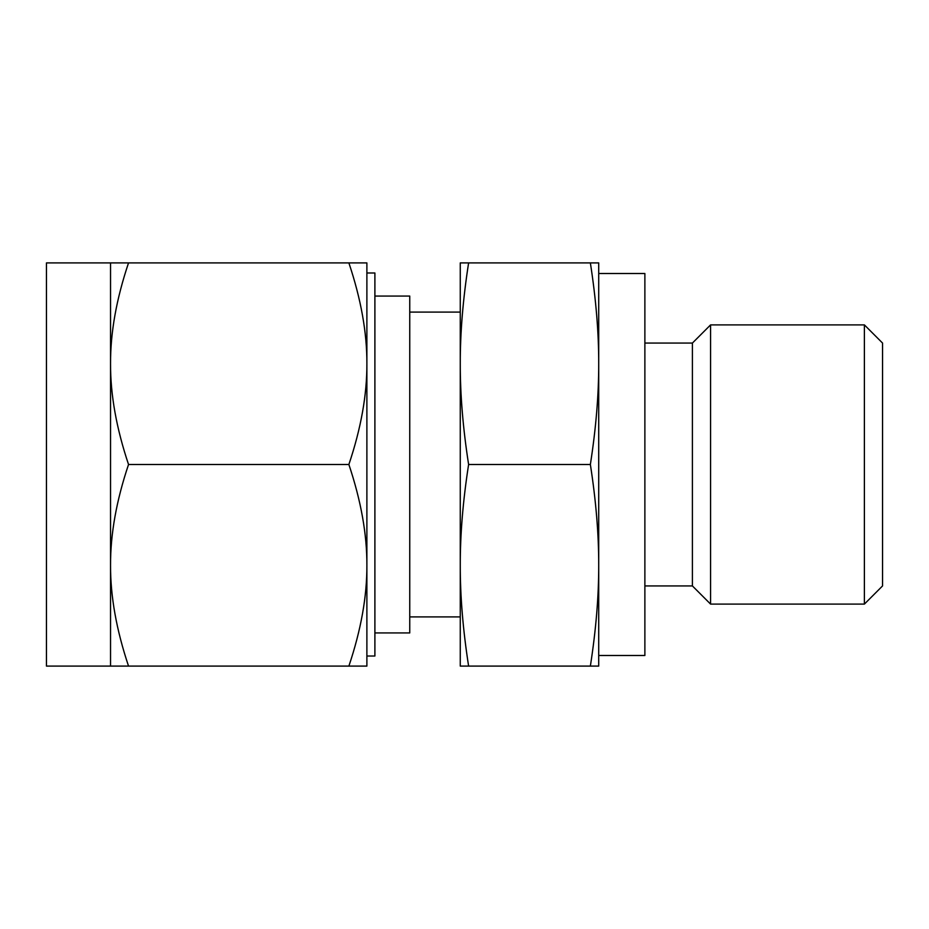 <?xml version="1.0" encoding="UTF-8"?>
<svg xmlns="http://www.w3.org/2000/svg" width="929" height="929" viewBox="0 0 929 929"><rect width="100%" height="100%" fill="white"/><g stroke="black" fill="none" stroke-linecap="round" stroke-linejoin="round"><path stroke-width="1.39" d="M468.611 262.907C462.979 299.103 460.203 332.71 460.261 363.703L460.261 262.907L598.717 262.907L598.717 464.5L598.717 273.509L644.877 273.509L644.877 655.491L598.717 655.491L598.717 464.5L598.717 666.093L590.368 666.093C595.988 629.897 598.775 596.29 598.717 565.296C598.775 534.303 595.988 500.708 590.368 464.5C595.988 428.292 598.775 394.697 598.717 363.703C598.775 332.71 595.988 299.103 590.368 262.907M644.877 585.932L692.407 585.932L692.407 343.068L644.877 343.068M692.407 585.932L710.58 604.105L710.58 324.895L692.407 343.068M864.388 324.895L882.55 343.068L882.55 585.932L864.388 604.105L864.388 324.895L710.58 324.895M468.611 666.093L460.261 666.093L460.261 363.703C460.203 394.697 462.979 428.292 468.611 464.5C462.979 500.708 460.203 534.303 460.261 565.296C460.203 596.29 462.979 629.897 468.611 666.093L590.368 666.093M468.611 464.5L590.368 464.5M409.747 312.098L460.261 312.098L460.261 616.902L409.747 616.902M374.898 632.939L409.747 632.939L409.747 296.061L374.898 296.061M366.885 565.296L366.885 666.093L348.874 666.093C361.009 630.036 367.013 596.441 366.885 565.296L366.885 464.5L366.885 565.296C367.013 534.303 361.009 500.708 348.874 464.5C361.009 428.443 367.013 394.837 366.885 363.703C367.013 332.71 361.009 299.115 348.874 262.907L366.885 262.907L366.885 363.703L366.885 272.987L374.898 272.987L374.898 656.013L366.885 656.013M110.539 262.907L46.45 262.907L46.45 666.093L110.539 666.093L110.539 262.907L128.539 262.907C116.415 298.964 110.412 332.559 110.539 363.703C110.412 394.697 116.415 428.292 128.539 464.5C116.415 500.557 110.412 534.163 110.539 565.296C110.412 596.29 116.415 629.885 128.539 666.093L110.539 666.093M366.885 363.703L366.885 464.5M348.874 666.093L128.539 666.093M348.874 262.907L128.539 262.907M348.874 464.5L128.539 464.5M864.388 604.105L710.58 604.105"/></g></svg>
